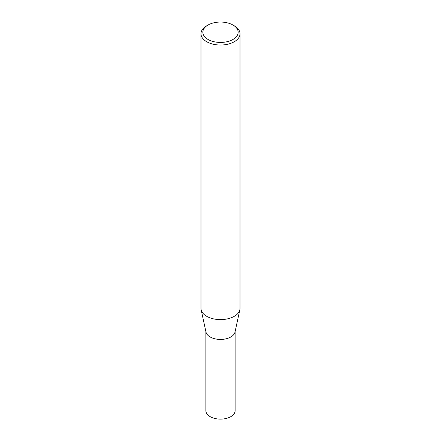 <?xml version="1.0" encoding="UTF-8"?>
<svg xmlns="http://www.w3.org/2000/svg" width="441" height="441" viewBox="0 0 441 441"><rect width="100%" height="100%" fill="white"/><g stroke="black" fill="none" stroke-linecap="round" stroke-linejoin="round"><path stroke-width="0.66" d="M240.014 33.759L240.014 308.342A19.514 11.268 180 0 1 239.86 309.747L235.009 332.056A14.619 8.44 180 0 1 225.241 338.986A14.619 8.44 180 0 1 210.159 336.968A14.619 8.44 180 0 1 205.991 332.056L201.14 309.747A19.514 11.268 180 0 1 200.986 308.342L200.986 33.759A19.514 11.268 180 0 1 206.702 25.793L208.014 25.038A17.657 10.193 0 0 0 208.014 39.453A17.657 10.193 0 0 0 232.986 39.453A17.657 10.193 0 0 0 232.986 25.038L234.298 25.793A19.514 11.268 180 0 1 240.014 33.759A19.514 11.268 180 0 1 227.969 44.172A19.514 11.268 180 0 1 206.702 41.73A19.514 11.268 180 0 1 200.986 33.759M235.119 331.533L235.119 410.67A14.619 8.44 180 0 1 226.095 418.47A14.619 8.44 180 0 1 210.159 416.64A14.619 8.44 180 0 1 205.881 410.67L205.881 331.533M239.86 309.747A19.514 11.268 180 0 1 226.828 319.003A19.514 11.268 180 0 1 206.702 316.307A19.514 11.268 180 0 1 201.14 309.747M234.298 25.793L232.986 25.038A17.657 10.193 0 0 0 208.014 25.038"/></g></svg>
